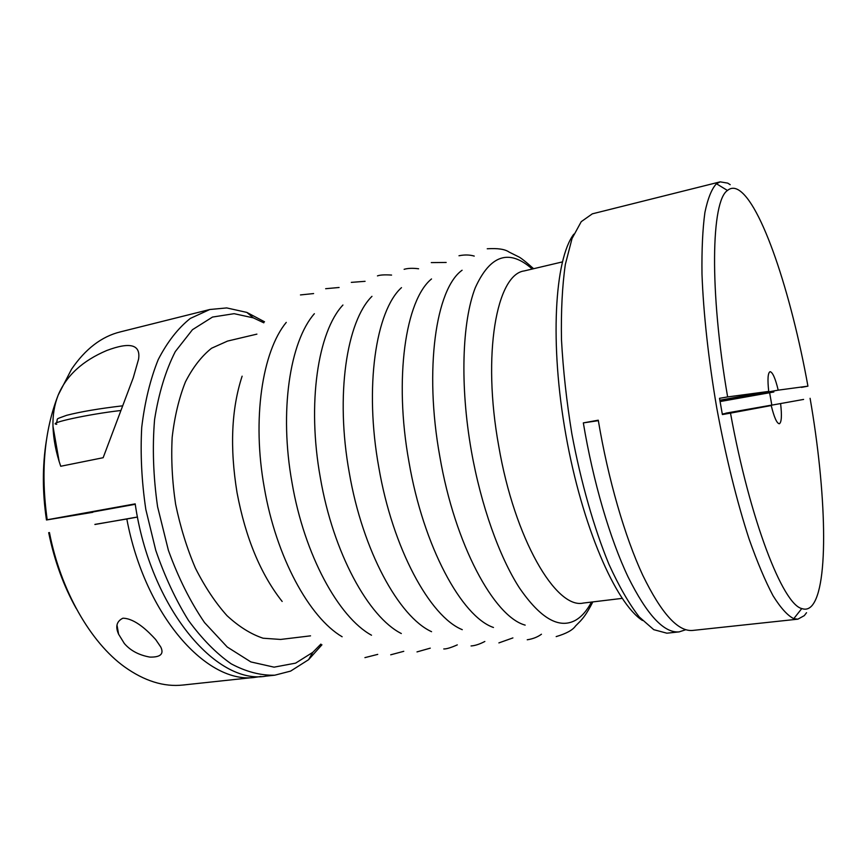 <?xml version="1.0" encoding="UTF-8"?>
<svg xmlns="http://www.w3.org/2000/svg" width="867" height="867" viewBox="0 0 867 867"><rect width="100%" height="100%" fill="white"/><g stroke="black" fill="none" stroke-linecap="round" stroke-linejoin="round"><path stroke-width="1.3" d="M96.497 459.055L67.192 464.961L103.151 457.711L133.258 377.774L138.557 359.231C140.855 344.567 130.256 341.663 106.771 350.496C82.517 360.791 66.315 375.66 58.176 395.103L58.176 395.103C44.228 430.942 40.565 472.504 47.197 519.767L135.187 503.868C150.143 607.583 216.186 685.19 265.952 676.141L274.796 675.187L290.618 671.101L308.576 659.7L321.939 644.799M94.915 524.492L137.485 517.003M725.874 413.158L771.803 405.073M719.946 400.63L778.208 390.15L807.936 386.162C791.192 293.306 761.193 202.304 737.925 189.624C734.1 187.575 730.621 187.857 727.478 190.469C711.265 200.916 709.206 290.022 727.63 396.923L768.726 391.418L719.87 400.218M807.936 386.162L801.466 387.386M730.187 184.693L727.716 183.121L720.163 181.853L716.445 183.75C711.655 188.898 707.808 198.478 704.904 212.48C702.649 229.04 701.674 249.566 701.988 274.07C703.419 313.215 708.523 359.859 716.771 408.021C725.625 456.075 736.907 501.614 749.045 538.862C757.205 561.968 765.193 580.901 773.006 595.672C780.56 607.821 787.474 615.483 793.749 618.67L797.889 619.168L804.305 615.624L806.538 612.709M803.601 399.427L722.298 414.025M722.319 414.123L771.229 405.539L730.502 413.125C749.998 520.46 782.868 604.364 801.78 608.558C805.53 609.891 808.824 609.035 811.664 605.99C829.307 586.731 826.273 491.253 810.092 398.3M264.522 321.787L246.846 312.413L226.731 307.926L209.803 309.508L190.296 318.438C178.06 328.192 167.374 341.901 158.238 359.556C150.284 379.302 144.778 401.909 141.722 427.377C140.281 453.983 141.646 481.358 145.829 509.493L155.767 550.372C164.752 576.436 175.643 599.78 188.442 620.382C201.989 638.903 216.241 653.382 231.186 663.829C246.163 671.795 260.696 675.588 274.796 675.187M263.796 322.817L253.327 317.864L234.123 313.681L212.502 317.062L192.463 329.698L175.297 351.59C165.64 370.567 158.726 393.26 154.564 419.661C152.267 447.61 153.275 476.633 157.588 506.74L168.382 550.285C178.342 577.845 190.404 601.958 204.569 622.625L227.23 647.01L250.877 661.933L274.08 667.157L295.604 663.136L312.781 652.352L320.898 644.094M46.374 440.577C42.331 465.763 42.364 492.239 46.471 519.983L47.197 519.767M209.803 309.508L120.21 331.92C101.602 336.515 85.378 348.957 71.538 369.223L58.176 395.103C54.383 404.878 52.649 415.26 52.974 426.261C53.44 439.396 56.03 452.726 60.723 466.262L67.192 464.961M771.229 405.539C774.144 417.363 776.832 423.432 779.303 423.746L779.39 423.735C781.557 422.327 781.969 415.683 780.625 403.784M778.208 390.15C775.391 378.489 772.703 372.344 770.167 371.694L770.059 371.705C767.859 372.832 767.414 379.41 768.726 391.418M155.692 639.564L160.753 646.999C164.156 653.946 160.558 657.316 149.937 657.099C138.991 655.159 130.462 650.629 124.349 643.52L118.606 634.211C115.192 626.624 116.622 621.292 122.897 618.204C135.285 618.409 148.485 631.642 155.692 639.564M260.924 676.455L255.906 677.214C208.037 685.429 145.082 616.6 126.82 518.986L137.506 517.068M126.82 518.986L94.904 524.394M720.119 401.551L773.852 391.992M685.786 629.713L679.175 631.88C664.068 633.322 647.053 615.039 628.12 577.021C610 538.895 593.136 481.749 583.328 422.89L598.263 420.192C608.146 479.343 624.879 536.814 642.718 575.168C661.358 613.413 678.005 631.837 692.679 630.439L797.889 619.168M720.163 181.853L592.334 213.835L581.237 221.659L572.036 238.544L565.338 264.424C562.26 285.915 560.971 310.993 561.48 339.658C563.106 369.851 566.563 401.215 571.852 433.782C580.966 482.41 594.003 527.992 608.894 564.189C619.016 586.385 629.16 603.985 639.293 616.99L653.761 629.67L666.875 633.192L679.175 631.88M92.726 511.996L135.252 504.301M49.441 532.544C60.766 590.85 90.645 642.436 124.425 666.777C144.399 681.039 163.917 687.119 182.97 685.028L255.906 677.214M598.338 420.668L583.328 422.89M727.63 396.923L719.512 398.321L722.384 414.567L730.502 413.125M92.78 512.31L46.471 519.983M48.693 532.663C54.372 560.591 63.54 585.854 76.22 608.461M256.903 334.131L227.566 341.067L211.559 348.241C201.545 356.218 192.842 367.424 185.44 381.892C179.014 398.051 174.592 416.528 172.175 437.304C171.048 459.001 172.197 481.293 175.611 504.204C180.303 526.876 186.904 548.204 195.433 568.188C204.861 586.861 215.384 602.684 226.981 615.646C238.913 626.668 250.953 634.189 263.091 638.22L280.605 639.445L310.538 635.847M573.802 234.177C554.609 259.526 549.559 343.408 565.869 434.844C582.06 526.291 615.711 603.302 642.458 620.479M56.756 424.288C46.384 423.356 88.445 414.198 120.567 410.535M562.347 261.921L524.275 270.916C496.693 274.286 481.911 354.007 498.742 446.147C514.532 538.938 556.137 609.468 583.307 603.053L622.148 598.382M532.24 269.041C509.211 248.591 490.234 254.822 475.289 287.725C462.068 321.624 459.824 385.501 471.366 450.948C481.022 505.526 499.381 556.809 519.366 587.815C540.369 618.409 559.074 629.236 575.504 620.284C581.649 616.73 586.959 610.661 591.435 602.077M462.089 270.244C435.982 288.711 423.952 369.255 439.829 456.551C454.839 544.509 494.125 616.773 525.164 625.118M431.517 278.946C405.604 299.928 393.759 378.294 408.986 462.046C423.389 546.427 461.743 616.686 493.464 627.48M401.486 287.638C375.823 310.787 364.194 386.985 378.814 467.421C392.632 548.453 430.032 616.74 462.274 629.67M371.965 296.33C346.616 321.343 335.236 395.385 349.271 472.678C362.558 550.556 398.961 616.881 431.56 631.685M342.931 305.021C317.951 331.627 306.875 403.523 320.357 477.815C333.134 552.702 368.508 617.076 401.313 633.528M314.363 313.702C289.838 341.696 279.098 411.424 292.049 482.854C304.328 554.858 338.639 617.315 371.51 635.218M286.262 322.383C262.246 351.547 251.885 419.129 264.316 487.796C276.139 557.015 309.335 617.553 342.129 636.757M242.121 376.18C231.402 408.888 229.712 447.74 237.049 492.716C245.589 537.93 260.631 574.182 282.165 601.46M122.41 405.854C99.391 408.541 80.794 411.695 66.64 415.315C54.057 420.018 58.436 417.515 56.474 422.879M769.614 392.675L771.814 405.095M556.17 636.606C566.292 633.604 572.74 630.071 575.515 626.017L580.446 621.032C582.722 618.355 586.103 615.137 592.833 601.904M527.244 639.781C532.869 638.925 537.605 637.061 541.452 634.221M498.883 642.902L512.906 637.917M471.063 645.958C475.062 645.687 479.657 644.192 484.837 641.472M443.763 648.96C446.527 649.025 451.035 647.66 457.299 644.875M416.994 651.908L430.281 648.148M390.714 654.802L403.773 651.312M364.92 657.63L377.741 654.379M253.327 317.864L246.846 312.413M312.781 652.352L308.576 659.7M59.119 461.287L52.974 426.261M118.606 634.211L117.045 625.313M300.459 294.932L313.616 293.566M325.645 288.711L339.105 287.486M351.308 282.371L365.083 281.32M377.459 275.901C380.028 274.893 384.742 274.622 391.581 275.077M404.12 269.312C407.967 268.196 412.8 268.022 418.598 268.781M431.289 262.603L446.169 262.452M458.99 255.754C464.571 254.627 469.654 254.735 474.249 256.09M487.243 248.775C497.777 248.103 505.049 249.197 509.048 252.048L518.228 256.61C520.536 257.564 525.662 261.606 533.617 268.716M727.478 190.469L716.445 183.75M801.78 608.558L793.749 618.67"/></g></svg>
